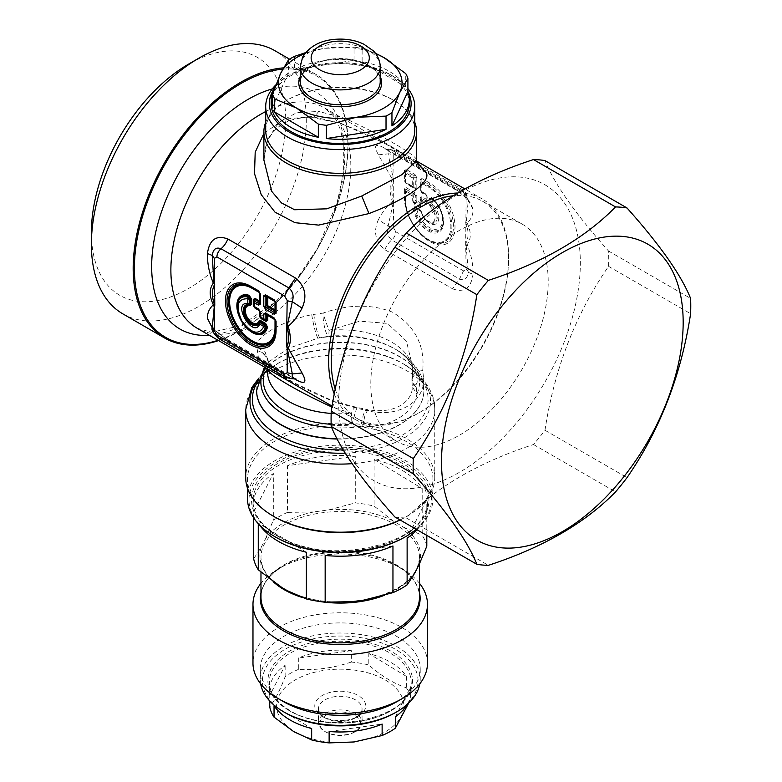 <?xml version="1.0" encoding="UTF-8"?>
<svg xmlns="http://www.w3.org/2000/svg" width="782" height="782" viewBox="0 0 782 782"><rect width="100%" height="100%" fill="white"/><g stroke="black" fill="none" stroke-linecap="round" stroke-linejoin="round"><path stroke-width="0.59" stroke-dasharray="3.91 2.93" d="M259.712 301.432L259.712 303.25M275.45 328.372L275.45 329.281M412.984 176.976L413.717 178.237A1.456 0.841 180 0 1 412.681 177.993A1.456 0.841 120 0 1 412.984 176.976L414.568 176.067L405.741 170.975L405.017 171.395L405.017 173.213L405.741 172.793L412.984 176.976M404.372 180.691L406.19 183.838L415.017 188.931A2.18 1.261 120 0 0 414.568 187.934L412.984 187.025A1.456 0.841 -60 0 1 412.681 186.36A1.456 0.841 180 0 0 413.717 186.605L412.984 187.025L405.741 182.841A1.456 0.841 -60 0 1 405.438 182.177L405.438 173.809A1.456 0.841 0 0 1 405.017 173.213L405.017 181.58L405.017 171.395L404.372 170.496L406.19 169.45A2.18 1.261 -60 0 1 405.741 170.975L405.741 172.793A1.456 0.841 120 0 0 405.438 173.809L412.681 177.993L412.681 186.36L405.438 182.177A1.456 0.841 180 0 1 405.017 181.58L405.741 182.841L405.017 181.58A2.18 1.261 0 0 0 404.372 180.691L404.372 170.496M425.369 193.682A1.456 0.841 -60 0 0 425.672 194.347A2.18 2.18 180 0 1 426.767 196.233L425.672 194.347L421.478 191.922L420.745 190.661L420.745 182.294L421.478 181.874L428.448 185.901A1.456 0.841 120 0 0 428.155 186.918A32.121 18.543 60 0 1 450.862 226.252A32.121 18.543 60 0 1 428.155 239.37A32.121 18.543 60 0 1 405.438 200.036L405.438 191.971L412.681 196.155A1.456 0.841 0 0 0 413.717 196.399L415.291 195.49L414.568 194.229L405.741 189.136L405.017 189.557L405.017 198.53C406.503 216.321 414.577 230.309 429.24 240.485A34.261 19.785 60 0 1 405.017 198.53L405.017 191.385L405.741 190.964L412.984 195.148L413.717 196.399L413.717 201.248L414.802 203.144A1.456 0.841 120 0 0 414.499 204.151L419.357 206.956L421.175 205.901L421.175 201.052L425.369 203.476L427.187 202.43L427.187 196.829L425.369 193.682L421.175 191.258L421.175 182.89L428.155 186.918M421.175 205.901A1.456 0.841 0 0 1 420.745 205.314L420.745 203.486A2.18 0.723 0 0 1 419.66 204.122L416.386 202.225L414.802 203.144L419.66 205.94L420.745 205.314L420.745 200.466L421.478 200.045L425.672 202.47L426.767 201.834L426.767 196.233A1.456 0.841 0 0 0 427.187 196.829M415.017 192.714L414.568 194.229L412.984 195.148A1.456 0.841 120 0 0 412.681 196.155L412.681 201.003A1.456 0.841 0 0 0 413.717 201.248L415.291 200.339A2.18 1.261 180 0 1 416.835 200.71A2.18 1.261 120 0 1 416.386 202.225A2.18 0.723 60 0 0 415.291 200.339L415.291 195.49A2.18 1.261 180 0 1 416.835 195.862L415.017 192.714L406.19 187.621L404.372 188.667L404.372 197.631A35.806 20.674 -120 0 0 429.689 241.491A35.806 20.674 -120 0 0 455.007 226.868A35.806 20.674 -120 0 0 429.689 183.017L421.928 178.531A2.18 1.261 -60 0 1 421.478 180.055L421.478 181.874A1.456 0.841 120 0 0 421.175 182.89A1.456 0.841 0 0 1 420.745 182.294L420.745 190.661L421.478 191.922L425.672 194.347A2.18 1.261 -60 0 1 426.122 195.344A2.18 1.261 0 0 1 426.767 196.233L426.767 201.834A1.456 0.841 0 0 0 427.187 202.43M421.928 178.531L420.11 179.586L420.11 189.772L421.928 192.919L426.122 195.344L426.122 199.127A2.18 1.261 0 0 1 426.767 200.016A2.18 0.723 0 0 1 425.672 200.642A2.18 1.261 120 0 0 426.122 199.127L421.928 196.702A2.18 1.261 -60 0 1 421.478 198.217L420.745 198.638L420.745 203.486A2.18 1.261 0 0 0 420.11 202.597L420.11 197.748L420.745 200.466A1.456 0.841 0 0 0 421.175 201.052A1.456 0.841 120 0 1 421.478 200.045L421.478 198.217L425.672 200.642L425.672 202.47A1.456 0.841 120 0 0 425.369 203.476M416.835 195.862L416.835 200.71L420.11 202.597A2.18 1.261 120 0 1 419.66 204.122L419.66 205.94A1.456 0.841 120 0 0 419.357 206.956M275.851 84.896A74.525 43.03 180 0 1 287.532 76.147A74.525 43.03 180 0 1 319.252 65.287A74.525 43.03 180 0 1 392.935 76.147A74.525 43.03 180 0 1 407.911 88.561M272.605 91.328A70.898 40.928 180 0 1 290.102 74.661A70.898 40.928 180 0 1 320.268 64.329A70.898 40.928 180 0 1 390.365 74.661A70.898 40.928 180 0 1 407.911 91.426M413.013 208.041A1.456 0.655 170.7 0 0 414.02 208.11L415.242 208.872A20.088 11.603 -120 0 0 430.794 229.976A20.088 11.603 -120 0 0 443.189 220.866A20.088 11.603 -120 0 0 432.573 198.863L431.205 199.293L430.139 198.52L431.449 198.042A20.84 12.033 60 0 1 443.189 221.482A20.84 12.033 60 0 1 429.963 230.768A20.84 12.033 60 0 1 414.02 208.11L415.095 207.21L420.266 210.192L421.283 211.59A11.652 6.725 -120 0 0 428.986 222.176A11.652 6.725 -120 0 0 437.089 219.058A11.652 6.725 -120 0 0 431.908 205.461L431.205 203.877A2.18 1.261 180 0 1 432.749 204.249L432.749 204.249A2.18 0.733 135.5 0 1 431.908 205.461L430.882 205.93L430.139 204.307L429.113 204.063L429.113 198.266L431.302 197.475A21.867 12.629 60 0 1 443.58 223.271A21.867 12.629 60 0 1 429.21 231.57A21.867 12.629 60 0 1 413.013 208.041L414.792 206.536L419.807 209.439A1.456 0.841 120 0 0 420.11 210.104L421.283 211.59A2.18 0.733 -15.5 0 0 421.273 211.502A2.18 0.733 -15.5 0 0 420.716 211.189L420.716 211.189A13.196 7.615 -120 0 0 436.033 223.828A13.196 7.615 -120 0 0 432.749 204.249L432.749 199.664A2.18 1.261 180 0 0 431.205 199.293L431.205 203.877L430.139 204.307L430.139 198.52L429.113 198.266M432.573 198.863A2.18 0.899 -48.7 0 1 432.642 198.911C439.269 205.207 442.778 212.528 443.189 220.866L443.189 221.482C442.68 212.499 438.751 204.669 431.41 198.012L432.514 198.804A2.18 2.18 0 0 1 432.642 198.911A2.18 0.899 -48.7 0 1 432.749 199.664A18.543 10.704 -120 0 1 442.504 221.228A18.543 10.704 -120 0 1 430.55 228.129A18.543 10.704 -120 0 1 416.747 208.902L420.716 211.189A2.18 1.261 -60 0 0 420.266 210.192L416.298 207.904A2.18 1.261 -60 0 1 416.747 208.902A2.18 0.899 168.7 0 0 415.242 208.872L416.298 207.904L420.266 210.192A2.18 2.18 0 0 1 421.273 211.502C422.847 216.37 425.418 219.928 428.986 222.176L428.448 221.863A10.899 6.295 60 0 1 421.146 211.56M431.449 198.042L431.302 197.475L431.449 198.042M416.298 207.904L414.792 206.536M400.101 519.981A92.706 53.528 0 0 0 405.79 516.961A92.706 53.528 0 0 0 429.191 494.185A92.706 53.528 0 0 0 432.935 479.112A92.706 53.528 0 0 0 407.354 442.192A92.706 53.528 0 0 0 318.382 427.099A92.706 53.528 0 0 0 251.276 464.049A92.706 53.528 0 0 0 247.523 479.112A92.706 53.528 0 0 0 273.113 516.032A92.706 53.528 0 0 0 274.678 516.961M399.993 519.913A94.524 54.574 0 0 0 407.07 516.218A94.524 54.574 0 0 0 430.931 492.992A94.524 54.574 180 0 0 434.753 477.626A94.524 54.574 180 0 0 313.621 425.261A94.524 54.574 180 0 0 249.526 462.27A94.524 54.574 0 0 0 245.704 477.626M419.807 209.439L421.527 211.863A9.873 5.699 60 0 0 433.081 221.687A9.873 5.699 60 0 0 430.354 206.771A1.456 0.528 -46.1 0 1 430.882 205.93A10.899 6.295 60 0 1 436.053 218.784A10.899 6.295 60 0 1 428.448 221.863C424.88 219.605 422.446 216.184 421.146 211.619L420.266 210.192M415.017 174.542L416.835 177.69L415.291 177.328L414.568 176.067L415.017 174.542L406.19 169.45M406.19 183.838L405.741 182.841L414.568 187.934L416.835 187.885L415.017 188.931M429.689 183.017A2.18 1.261 -60 0 1 429.24 184.542A34.261 19.785 60 0 1 453.472 226.497A34.261 19.785 60 0 1 429.24 240.485L428.448 240.035A33.147 19.139 60 0 1 405.017 199.439C406.376 216.692 414.186 230.221 428.448 240.035A33.147 19.139 60 0 0 451.888 226.497A33.147 19.139 60 0 0 428.448 185.901L429.24 184.542L420.11 179.586M406.19 187.621A2.18 1.261 -60 0 1 405.741 189.136L405.741 190.964A1.456 0.841 120 0 0 405.438 191.971A1.456 0.841 0 0 1 405.017 191.385L404.372 188.667M265.704 130.32A74.525 43.03 180 0 1 287.532 99.901A74.525 43.03 180 0 1 319.252 89.031A74.525 43.03 180 0 1 392.935 99.901A74.525 43.03 180 0 1 414.763 130.32M271.159 103.605A69.08 39.882 180 0 1 273.954 92.384A69.08 39.882 180 0 1 350.053 64.134A69.08 39.882 180 0 1 409.309 103.605M420.11 189.772A2.18 1.261 180 0 1 420.745 190.661A1.456 0.841 0 0 0 421.175 191.258A1.456 0.841 -60 0 0 421.478 191.922L421.928 192.919M265.704 122.246A76.343 44.075 180 0 1 286.241 100.643A76.343 44.075 180 0 1 318.733 89.51A76.343 44.075 180 0 1 394.216 100.643A76.343 44.075 180 0 1 414.763 122.246M91.386 232.44A137.427 79.344 120 0 0 235.147 247.904A137.427 79.344 120 0 0 282.713 94.211A137.427 79.344 120 0 0 188.56 64.134M264.746 367.247L268.382 362.125L288.558 348.264L317.815 338.235L328.352 336.27A14.545 1.828 -95.2 0 0 329.007 330.307A14.545 0.772 -109.3 0 1 323.034 313.103C348.332 304.237 371.45 303.905 392.398 312.126C414.968 325.879 425.066 345.38 422.71 370.648L423.57 377.745L412.28 386.767L416.884 393.991C414.343 413.131 389.446 428.155 362.643 426.454L352.105 424.088A14.545 1.828 84.8 0 1 351.45 413.258A14.545 4.262 99.6 0 1 356.133 407.217A14.545 4.262 99.6 0 1 357.423 408.341L335.771 402.319C298.812 387.696 263.084 367.071 258.412 357.648L256.897 347.198L265.225 352.252L268.167 361.079L265.792 367.853M256.897 347.198C254.942 336.719 282.038 320.894 311.715 314.716L323.034 313.103A14.545 3.118 -98.4 0 0 324.608 327.404A14.545 3.118 -98.4 0 0 328.352 336.27A76.968 44.437 180 0 1 394.656 348.762A76.968 44.437 180 0 1 416.278 387.041A14.545 11.73 15.1 0 1 412.075 378.263A14.545 8.67 10.6 0 1 412.143 376.895A14.545 8.67 10.6 0 1 422.71 370.648L422.71 370.648A14.545 9.452 -7 0 0 412.006 381.333L412.28 386.767C412.896 399.387 397.823 414.724 367.951 409.748L365.116 414.656L362.643 426.454M267.522 369.3A14.545 11.73 -164.9 0 0 268.06 367.804A14.545 11.73 -164.9 0 0 268.392 365.302A14.545 13.714 -153.8 0 0 257.757 350.795L257.757 350.795A14.545 13.49 165.6 0 1 268.109 360.404L267.718 362.956L268.382 362.125L264.404 367.051M416.855 162.695L384.744 143.477L340.708 123.194L311.48 116.508L313.602 117.886L318.733 111.445L296.808 112.647L278.842 122.451L267.659 139.44L263.886 159.987M212.225 327.766L212.225 327.707C213.163 331.988 216.086 335.605 220.993 338.547L218.354 338.381M286.202 377.559A7.273 4.193 120 0 0 288.714 377.638L291.989 378.771M122.862 313.875A151.962 87.74 120 0 0 250.357 261.423A151.962 87.74 120 0 0 274.824 50.664M335.263 389.299A125.423 72.413 120 0 0 357.208 418.536A125.423 72.413 120 0 0 419.924 412.319A125.423 72.413 120 0 0 462.445 375.233A125.423 72.413 120 0 0 508.613 258.705A125.423 72.413 120 0 0 482.641 201.287A125.423 72.413 120 0 0 453.286 195.764M416.992 267.444A125.423 72.413 120 0 0 396.797 441.39A125.423 72.413 120 0 0 502.034 398.097A125.423 72.413 120 0 0 522.229 224.151A125.423 72.413 120 0 0 416.992 267.444M416.708 162.079L416.581 160.681M416.444 159.684C415.809 154.865 381.264 134.924 344.774 118.307L318.733 111.445M267.385 368.772A14.545 13.49 165.6 0 0 268.109 360.404A14.545 14.545 0 0 1 268.06 367.804L267.522 371.782A72.706 41.984 180 0 1 268.392 365.302L267.522 368.85M329.007 330.307L359.808 321.187L387.403 323.386L406.425 341.157L412.945 368.136L412.075 378.263A72.706 41.984 180 0 0 412.945 371.782A72.706 41.984 180 0 0 329.007 330.307M416.278 387.041A14.545 9.452 -7 0 1 412.006 381.333A14.545 14.545 0 0 1 412.143 376.895L412.945 368.136L412.945 371.782L411.772 365.917C410.296 361.773 406.611 357.394 400.736 352.76L396.347 349.73A79.363 45.815 180 0 1 416.884 393.991L416.278 387.041M331.167 424.313A76.968 44.437 180 0 0 352.105 424.088A14.545 0.919 104.5 0 1 357.335 407.481A14.545 0.919 104.5 0 1 357.423 408.341L366.68 410.579L366.074 409.426L363.415 414.45L360.766 426.385A79.363 45.815 0 0 1 331.754 427.686M331.167 413.434A72.706 41.984 180 0 0 351.45 413.258L331.93 407.041M267.591 368.889L267.141 365.927L267.874 369.055M392.935 180.31L393.708 180.867L388.146 153.868A7.273 4.193 180 0 1 393.268 155.1L392.935 180.31L378.41 154.816C373.112 145.09 375.282 142.92 384.9 148.297L452.622 187.397C464.273 194.298 471.067 201.648 473.012 209.439C473.188 214.718 471.223 219.243 467.128 223.007L465.681 222.43C468.829 230.934 468.829 238.011 465.681 243.632L466.111 269.409A7.273 4.193 180 0 1 468.242 272.371L466.111 244.61L467.128 244.668L466.434 245.548M392.935 201.697L392.3 201.473C387.061 205.901 382.437 211.961 378.41 219.664L388.146 226.125L393.268 227.357L393.698 202.079L392.935 201.697L393.268 202.548L388.146 226.125C386.406 231.971 387.608 236.584 391.753 239.957L459.474 279.057L463.55 270.885L466.111 269.409M378.41 219.664C373.112 231.628 375.282 241.658 384.9 249.732L452.622 288.832L459.474 279.057C464.371 280.904 467.294 278.675 468.242 272.371L473.012 274.287C473.188 264.355 471.223 254.482 467.128 244.668C471.302 239.116 471.302 231.892 467.128 223.007L466.434 221.414L466.492 222.782M384.9 249.732A14.545 8.397 120 0 1 391.753 239.957A7.273 4.193 120 0 0 395.829 231.795L463.55 270.885M393.698 202.079C391.205 193.193 391.205 186.116 393.698 180.867L393.698 202.079M392.926 203.105L392.3 201.473C389.426 191.844 389.426 184.62 392.3 179.811L392.926 178.97M378.41 154.816L388.146 153.868L388.38 149.039L394.323 150.291L395.829 153.614L463.55 192.714A7.273 4.193 120 0 0 462.045 189.391A7.273 4.193 120 0 0 459.474 189.264C464.371 192.196 467.294 195.813 468.242 200.114L466.111 197.152L465.681 243.632L466.492 244.17M473.012 209.439L468.242 200.114L466.434 221.414M311.48 116.508L284.11 119.216L263.886 133.36M212.225 327.883L227.845 340.405L226.145 338.792L220.993 338.547L288.714 377.638A14.545 8.397 120 0 1 293.866 377.892L293.866 377.892A14.545 8.397 120 0 1 294.961 378.752M218.549 340.581A151.962 87.74 120 0 0 292.145 285.547A151.962 87.74 120 0 0 316.612 74.789A151.962 87.74 120 0 0 292.145 67.76A151.962 87.74 120 0 0 283.397 67.878M457.783 193.027A127.241 73.469 -60 0 1 461.771 193.086A127.241 73.469 -60 0 1 482.259 198.97A127.241 73.469 -60 0 1 508.613 257.219A127.241 73.469 -60 0 1 461.771 375.438A127.241 73.469 -60 0 1 418.644 413.062A127.241 73.469 -60 0 1 375.507 425.252A127.241 73.469 -60 0 1 355.018 419.367A127.241 73.469 -60 0 1 334.305 394.069M313.778 314.354C315.312 325.713 317.287 333.552 319.691 337.873A79.363 45.815 180 0 1 396.347 349.73C415.574 362.496 424.743 376.093 423.854 390.531A83.615 48.279 180 0 1 363.777 436.855A83.615 48.279 180 0 1 337.022 438.77M423.57 377.745C425.525 401.449 398.429 418.077 368.752 410.99L366.68 410.579M452.622 288.832C464.273 293.035 471.067 288.187 473.012 274.287M427.48 663.156A87.252 50.371 0 0 0 403.404 628.405A87.252 50.371 0 0 0 307.815 616.382A87.252 50.371 0 0 0 252.977 663.156M396.787 701.747A79.979 46.177 0 0 0 420.217 669.089A79.979 46.177 0 0 0 398.136 637.242A79.979 46.177 0 0 0 323.24 623.968A79.979 46.177 0 0 0 260.25 669.089A79.979 46.177 0 0 0 282.331 700.946A79.979 46.177 0 0 0 283.641 701.728M419.484 583.313A87.252 50.371 0 0 0 403.404 569.628A87.252 50.371 0 0 0 401.928 568.758A87.252 50.371 0 0 0 278.529 568.758A87.252 50.371 0 0 0 260.973 583.313M419.123 564.575A80.351 46.382 0 0 0 403.404 527.117L392.867 520.734L374.079 506.091A87.252 50.371 0 0 0 355.292 502.904L355.292 456.209A87.252 50.371 0 0 0 287.512 465.691L355.292 456.209M392.867 520.734A80.351 46.382 0 0 0 328.821 509.864L313.983 511.936L287.512 512.386L287.512 465.691M313.983 511.936A80.351 46.382 0 0 0 265.655 538.524L261.344 546.98L253.661 558.817M392.955 545.973L325.165 555.445M417.021 529.746A87.252 50.371 0 0 0 427.48 505.827A87.252 50.371 0 0 0 426.806 499.542L407.129 538.172M426.806 535.396L426.806 499.542M426.806 546.237A87.252 50.371 0 0 0 422.192 535.24L422.192 488.555A87.252 50.371 0 0 0 403.404 471.077A87.252 50.371 0 0 0 374.079 459.396L422.192 488.555M403.404 527.117L422.192 535.24M374.079 459.396L374.079 506.091M287.512 512.386A87.252 50.371 0 0 0 273.329 520.186L273.329 473.491A87.252 50.371 0 0 0 252.977 505.827A87.252 50.371 0 0 0 253.661 512.122L273.329 473.491M253.661 517.85L253.661 512.122M258.275 523.715L258.275 523.109A87.252 50.371 0 0 0 259.702 525.23M265.655 538.524L273.329 520.186M306.378 552.258L258.275 523.109M328.821 509.864L355.292 502.904M404.753 537.146A91.25 52.687 0 0 0 406.298 463.55A91.25 52.687 0 0 0 277.287 461.751A91.25 52.687 0 0 0 274.169 536.237A91.25 52.687 0 0 0 275.704 537.146M416.278 529.316A92.706 53.528 0 0 0 432.935 498.701A92.706 53.528 0 0 0 407.354 461.781A92.706 53.528 0 0 0 305.791 449.015A92.706 53.528 0 0 0 247.523 498.701M260.65 683.81A79.979 46.177 180 0 1 260.25 679.187A79.979 46.177 180 0 1 323.24 634.065A79.979 46.177 180 0 1 420.217 679.187A79.979 46.177 180 0 1 419.807 683.81M395.242 712.725A77.799 44.916 0 0 0 395.252 649.207A77.799 44.916 0 0 0 285.235 649.197A77.799 44.916 0 0 0 285.186 712.715M395.321 716.82L410.706 686.616A70.898 40.928 180 0 1 411.127 691.063A70.898 40.928 180 0 1 407.275 704.367M410.706 686.616L410.706 698.033A70.898 40.928 180 0 0 406.415 687.808C393.884 683.624 381.342 676.029 368.801 665.013L368.801 653.596A70.898 40.928 180 0 1 406.415 676.391L406.415 687.808M351.323 662.051C333.66 667.936 315.996 670.399 298.323 669.46L298.323 658.043A70.898 40.928 180 0 1 325.175 651.064A70.898 40.928 180 0 1 351.323 650.634L351.323 662.051A70.898 40.928 180 0 1 368.801 665.013M408.732 703.018L410.706 698.033M353.747 741.795A63.625 36.734 0 0 0 398.722 691.454A63.625 36.734 0 0 0 304.589 675.472A63.625 36.734 0 0 0 295.215 731.864A63.625 36.734 0 0 0 353.747 741.795M298.323 669.46A70.898 40.928 0 0 0 285.137 676.713C280.015 690.193 274.883 700.261 269.761 706.918M329.134 731.483L382.134 724.073M274.042 705.726L311.666 728.521M269.761 695.511A70.898 40.928 180 0 1 269.34 691.063A70.898 40.928 180 0 1 285.137 665.296L269.761 695.511L269.761 701.024M285.137 676.713L285.137 665.296M351.323 650.634L298.323 658.043M335.595 696.567A21.818 12.59 0 0 0 318.421 708.873A21.818 12.59 0 0 0 324.794 717.768A21.818 12.59 0 0 0 324.804 717.778A21.818 12.59 0 0 0 344.862 721.18A21.818 12.59 0 0 0 355.654 717.778A21.818 12.59 0 0 0 362.046 708.873A21.818 12.59 0 0 0 335.595 696.567M345.634 720.261A25.444 14.692 0 0 0 358.224 716.292A25.444 14.692 0 0 0 358.234 695.511A25.444 14.692 0 0 0 322.243 695.511A25.444 14.692 0 0 0 322.223 716.283A25.444 14.692 0 0 0 322.233 716.292A25.444 14.692 0 0 0 345.634 720.261M335.595 710.222A21.818 12.59 0 0 0 318.421 722.529A21.818 12.59 0 0 0 324.794 731.424A21.818 12.59 0 0 0 324.804 731.434A21.818 12.59 0 0 0 344.862 734.836A21.818 12.59 0 0 0 355.654 731.434A21.818 12.59 0 0 0 362.046 722.529A21.818 12.59 0 0 0 335.595 710.222M344.559 735.197A20.361 11.75 0 0 0 354.627 732.02A20.361 11.75 0 0 0 354.627 715.403A20.361 11.75 0 0 0 325.84 715.403A20.361 11.75 0 0 0 325.83 732.02A20.361 11.75 0 0 0 325.84 732.02A20.361 11.75 0 0 0 344.559 735.197M406.415 676.391L368.801 653.596M375.653 53.587A61.807 35.679 0 0 0 324.237 48.357A61.807 35.679 0 0 0 304.814 53.587M272.547 107.417L288.519 73.009L288.519 59.813M294.443 69.598L354.031 60.37A69.08 39.882 0 0 0 294.443 69.598L294.443 56.402M354.031 60.37L354.031 47.184A69.08 39.882 0 0 1 362.125 48.435L375.35 53.196M362.125 61.622L405.75 86.812A69.08 39.882 0 0 0 362.125 61.622L362.125 48.435M405.75 86.812L405.75 73.616M288.519 73.009A69.08 39.882 0 0 0 275.772 85.121M305.557 52.648L324.237 48.357L354.031 47.184M394.851 516.951A196.321 113.341 120 0 0 397.686 517.361A196.321 113.341 120 0 0 406.317 517.967C436.923 486.678 479.317 462.191 533.51 444.518A196.321 113.341 120 0 0 544.976 430.256C554.379 368.811 575.572 314.168 608.562 266.339A196.321 113.341 120 0 0 608.562 251.051C575.572 214.092 554.37 183.936 544.956 160.584M522.366 177.328A170.867 98.649 120 0 0 356.328 319.77A170.867 98.649 120 0 0 396.66 488.212A170.867 98.649 120 0 0 562.698 345.771A170.867 98.649 120 0 0 522.366 177.328M406.317 517.967L488.369 565.337M533.51 444.518L615.561 491.888M608.562 251.051L690.614 298.421M608.562 266.339L690.614 313.709M544.976 430.256L627.027 477.626M237.278 306.612A20.84 12.033 -120 0 0 251.765 331.715M257.61 381.89A87.877 50.732 180 0 1 278.089 363.307A87.877 50.732 180 0 1 315.488 350.492A87.877 50.732 180 0 1 402.368 363.307L404.059 364.275A90.262 52.111 180 0 0 314.814 351.118A90.262 52.111 0 0 0 276.408 364.275A90.262 52.111 0 0 0 258.343 379.202M345.243 453.159A90.262 52.111 0 0 0 365.644 451.136A90.262 52.111 180 0 0 404.059 364.275C426.669 377.579 435.349 395.692 434.753 409.524A94.524 54.574 180 0 1 366.846 461.888A94.524 54.574 0 0 1 352.115 463.667M434.753 477.626L434.753 409.524A94.524 54.574 180 0 0 313.621 357.159A94.524 54.574 0 0 0 245.704 409.524M413.717 186.605L413.717 178.237L415.291 177.328L415.291 187.514L413.717 186.605M405.017 199.439A1.456 0.841 0 0 0 405.438 200.036M430.354 206.771L429.113 204.063M256.613 390.658A83.615 48.279 180 0 1 316.69 344.461A83.615 48.279 180 0 1 423.854 390.785L422.309 383.268C419.807 376.553 413.16 369.896 402.368 363.307A87.877 50.732 180 0 1 364.969 447.861A87.877 50.732 180 0 1 343.239 449.885M412.984 187.025L405.741 182.841M425.672 194.347L421.478 191.922M412.681 201.003L414.499 204.151M256.613 390.531A83.615 48.279 180 0 1 316.69 344.207A83.615 48.279 180 0 1 423.854 390.531L423.854 390.785A83.615 48.279 180 0 1 363.777 437.109A83.615 48.279 180 0 1 337.15 439.025M416.835 177.69L416.835 187.885M421.928 196.702L420.11 197.748M404.372 197.631A2.18 1.261 180 0 1 405.017 198.53M393.268 155.1L395.829 153.614M463.55 192.714L466.111 197.152M395.829 231.795L393.268 227.357M384.9 148.297L386.601 149.919L391.753 150.164L459.474 189.264A14.545 8.397 120 0 1 454.322 189.009L454.322 189.009A14.545 8.397 120 0 1 452.622 187.397M332.409 407.236C334.422 402.632 335.546 400.99 335.771 402.319L294.12 382.848L272.683 370.042L267.141 365.927L258.412 357.648M344.774 118.307C342.594 122.999 341.245 124.631 340.708 123.194L313.602 117.886C279.917 115.179 263.485 136.596 263.886 160.721M227.845 340.405L294.12 378.674M282.713 69.168A150.926 87.134 -60 0 1 292.263 68.992A150.926 87.134 -60 0 1 341.03 192.255A150.926 87.134 -60 0 1 218.061 340.297M311.715 314.716C313.631 325.85 315.664 333.699 317.815 338.235M368.752 410.99L367.951 409.748L357.335 407.481A14.545 14.545 0 0 0 356.133 407.217L335.576 401.831M217.719 334.158A127.241 73.469 -60 0 1 197.23 328.274L211.492 332.272L240.67 325.683L275.44 301.969L295.41 280.787L317.111 249.126L337.032 203.183L343.552 172.372L343.797 145.286L340.581 130.007L336.7 120.956L333.21 115.619L324.481 107.877A127.241 73.469 -60 0 1 332.878 238.764A127.241 73.469 -60 0 1 217.719 334.158M265.704 111.533A127.241 73.469 -60 0 1 303.993 101.992A127.241 73.469 -60 0 1 324.481 107.877L416.591 161.053M272.263 88.923A136.547 78.835 -60 0 1 294.511 86.216A136.547 78.835 -60 0 1 334.862 209.967A136.547 78.835 -60 0 1 209.371 335.273M260.973 592.551A79.891 46.128 180 0 1 283.739 565.757A79.891 46.128 180 0 1 396.728 565.757A79.891 46.128 180 0 1 398.077 566.549A79.891 46.128 180 0 1 419.484 592.551M401.928 568.758L398.058 566.549C412.222 575.474 419.357 585.669 419.484 597.116A79.256 45.757 0 0 0 397.608 565.552A79.256 45.757 0 0 0 310.786 554.634A79.256 45.757 0 0 0 260.973 597.116C261.129 585.268 268.715 574.819 283.739 565.757L278.529 568.758M302.067 597.428A79.256 45.757 0 0 0 317.609 601.172M384.206 595.395A79.256 45.757 0 0 0 419.484 557.322A79.256 45.757 0 0 0 397.608 525.758A79.256 45.757 0 0 0 310.786 514.839A79.256 45.757 0 0 0 260.973 557.322A79.256 45.757 0 0 0 273.338 581.857M261.344 546.98A80.351 46.382 0 0 0 277.063 584.437M287.59 590.821A80.351 46.382 0 0 0 351.646 601.7M366.484 599.618A80.351 46.382 0 0 0 414.812 573.03M277.063 535.826A87.252 50.371 0 0 0 372.643 547.85A87.252 50.371 0 0 0 427.48 501.076A87.252 50.371 0 0 0 403.404 466.326A87.252 50.371 0 0 0 307.815 454.313A87.252 50.371 0 0 0 252.977 501.076A87.252 50.371 0 0 0 277.063 535.826M276.007 535.22A88.708 51.211 0 0 0 401.42 536.97A88.708 51.211 0 0 0 404.45 464.567A88.708 51.211 0 0 0 279.037 462.817A88.708 51.211 0 0 0 276.007 535.22M289.047 710.486A72.345 41.769 180 0 1 270.826 669.187A72.345 41.769 180 0 1 324.862 640.155A72.345 41.769 180 0 1 409.641 692.744A72.345 41.769 180 0 1 289.047 710.486M325.175 642.159A70.898 40.928 180 0 1 411.127 682.158A70.898 40.928 180 0 1 367.345 719.978A70.898 40.928 180 0 1 290.073 711.082A70.898 40.928 180 0 1 269.34 682.158A70.898 40.928 180 0 1 325.175 642.159M380.218 66.802A39.99 23.089 0 0 0 345.918 43.948A39.99 23.089 0 0 0 301.862 60.302A39.99 23.089 0 0 0 300.239 66.802M380.218 81.641A39.99 23.089 0 0 0 345.918 58.787A39.99 23.089 0 0 0 301.862 75.14A39.99 23.089 0 0 0 300.239 81.641L301.754 75.561C319.467 46.803 382.857 60.537 380.218 81.641M380.218 76.548A41.446 23.929 0 0 0 340.639 58.904A41.446 23.929 0 0 0 300.464 76.089A41.446 23.929 0 0 0 300.239 76.548M237.278 306.329C238.187 317.15 243.094 325.654 252.009 331.851M256.613 390.785L258.158 383.268C260.66 376.553 267.297 369.896 278.089 363.307L258.637 378.302M290.102 74.661L287.532 76.147M405.79 516.961L407.07 516.218M390.365 74.661L392.935 76.147M431.224 197.866L432.514 198.804M405.017 181.58L405.154 182.206M420.745 190.661L420.892 191.287M287.532 99.901L286.241 100.643M392.935 99.901L394.216 100.643M357.208 418.536L396.797 441.39M482.641 201.287L522.229 224.151M394.323 150.291L384.461 148.834L454.322 189.009C464.42 195.539 465.632 197.826 468.486 201.864L468.242 200.094C466.228 192.929 464.166 189.361 462.045 189.391L394.323 150.291M211.981 325.938C214.835 329.975 216.047 332.262 226.145 338.792L295.997 378.977M289.545 59.158L316.612 74.789M419.924 412.319L418.644 413.062M508.613 258.705L508.613 257.219M417.441 164.025C417.295 163.203 412.7 159.978 403.668 154.328C391.225 146.645 376.113 138.678 358.332 130.428L341.069 123.732M355.018 419.367L332.086 406.132M482.259 198.97L464.879 188.941M419.484 563.793L419.484 557.322C417.793 577.966 399.27 592.228 363.933 600.087M260.973 572.141L260.973 557.322C261.1 568.768 268.246 578.954 282.4 587.888C302.165 599.237 325.967 603.772 353.796 601.485M427.48 505.827L427.48 501.076C432.29 543.5 326.123 568.797 276.76 535.162C261.11 525.338 253.182 513.969 252.977 501.076L252.977 505.827M432.935 498.701L432.935 479.112M247.523 488.281L247.523 479.112M420.217 669.089L420.217 679.187M260.25 669.089L260.25 679.187M411.127 691.063L411.127 682.158C415.115 715.882 330.551 736.927 289.77 710.418C276.31 702.304 269.497 692.881 269.34 682.158L269.34 691.063M355.654 717.778L358.224 716.292M354.627 732.02L355.654 731.434M324.804 717.778L322.233 716.292M325.84 732.02L324.804 731.434M318.421 708.873L318.421 722.529M362.046 708.873L362.046 722.529"/><path stroke-width="1.17" d="M251.765 331.715A20.84 12.033 -120 0 0 252.009 331.851A20.84 12.033 -120 0 0 266.437 326.632L265.372 324.501L260.357 321.607L260.211 322.634L259.194 322.858A2.18 1.623 21.8 0 0 259.761 324.159L263.837 326.505A2.18 1.535 14.2 0 0 265.342 327.169L264.287 324.98A2.18 1.261 120 0 0 263.837 326.505L263.837 326.505C258.793 335.654 251.433 333.738 241.765 320.747C235.353 305.879 237.366 298.558 247.816 298.763L247.816 303.465A2.18 1.623 -81.8 0 0 248.656 304.599L249.36 303.836A2.18 1.261 180 0 1 247.816 303.465C231.296 301.803 252.938 339.29 259.761 324.159A2.18 1.261 120 0 1 260.211 322.634L264.287 324.98L265.675 323.484L260.66 320.591A1.456 0.841 -60 0 1 260.357 321.607L259.321 321.871L259.194 322.858A11.574 6.686 60 0 1 245.744 318.46A11.574 6.686 60 0 1 248.656 304.599L251.354 304.472L251.354 298.675A1.456 0.841 0 0 0 250.318 298.431L249.008 296.446A1.456 0.997 108.6 0 0 249.165 295.361A21.867 12.629 -120 0 0 236.887 306.974A21.867 12.629 -120 0 0 251.257 331.871A21.867 12.629 -120 0 0 267.454 327.042L265.675 323.484M267.454 327.042A1.456 0.997 -168.6 0 0 266.437 326.632L265.342 327.169A20.166 11.642 60 0 1 251.53 331.578A20.166 11.642 60 0 1 237.278 306.886A20.166 11.642 60 0 1 248.002 297.121L249.36 299.135A2.18 1.261 180 0 1 247.816 298.763A2.18 1.535 105.8 0 1 248.002 297.121L249.008 296.446A20.84 12.033 -120 0 0 237.278 306.329A20.84 12.033 -120 0 0 237.278 306.612M258.93 321.031A9.873 5.699 -120 0 1 247.376 317.512A9.873 5.699 -120 0 1 250.103 305.742A1.456 1.065 100.9 0 0 249.575 304.99A10.899 6.295 -120 0 0 246.565 317.981A10.899 6.295 -120 0 0 259.321 321.871L258.93 321.031L260.66 320.591M255.088 298.411L253.7 300.053L253.7 305.654A2.18 2.18 0 0 0 254.795 307.541A2.18 1.261 -60 0 1 254.336 306.544L258.539 308.968L259.712 311.226L259.712 316.075A2.18 2.18 0 0 0 260.807 317.961L265.655 320.767L260.807 317.961L259.712 316.075L259.712 311.226L258.989 309.965L254.795 307.541L253.7 305.654L253.27 299.457L255.088 298.411L259.292 300.835L259.292 292.468L252.312 288.441A32.121 18.543 -120 0 0 229.605 301.549A32.121 18.543 -120 0 0 252.312 340.884A32.121 18.543 -120 0 0 275.02 327.775L275.02 319.721L267.776 315.537L267.776 320.376A1.456 0.841 0 0 0 266.75 320.131L265.655 320.767L265.958 321.431L261.11 318.626L259.292 315.478L259.292 310.63L255.088 308.206L253.27 305.058L253.27 299.457M259.712 301.432A1.456 0.841 -0 0 0 259.292 300.835A1.456 0.841 120 0 1 258.989 301.842L258.989 303.67L254.795 301.246A2.18 1.261 120 0 0 254.336 302.771A2.18 1.261 180 0 1 253.7 301.872A2.18 0.723 180 0 1 254.795 301.246L254.795 299.428L258.989 301.842L259.712 301.432L259.712 293.055L258.989 291.803L251.218 287.317L258.989 291.803L259.712 293.064L259.712 303.25L258.989 303.67A2.18 1.261 120 0 0 258.539 305.195L254.336 302.771L254.336 306.544A2.18 1.261 0 0 1 253.7 305.654L253.27 305.058M275.02 327.775A1.456 0.841 180 0 1 275.45 328.372L275.45 320.307L274.726 319.046L267.473 314.863L266.75 315.283A1.456 0.841 180 0 1 267.776 315.537A1.456 0.841 -60 0 0 267.473 314.863L274.726 319.046L275.45 320.307L275.45 329.281A2.18 1.261 -0 0 0 276.085 330.17A35.806 20.674 60 0 1 250.768 344.784A35.806 20.674 60 0 1 225.451 300.933A35.806 20.674 60 0 1 250.768 286.32L258.539 290.806L258.989 291.803A1.456 0.841 -60 0 1 259.292 292.468A1.456 0.841 0 0 1 259.712 293.064L259.712 293.064A2.18 1.261 180 0 0 260.357 293.954L260.357 304.139L259.712 303.25M259.292 315.478L259.712 316.075A2.18 1.261 -0 0 0 260.357 316.964A2.18 1.261 120 0 0 260.807 317.961A1.456 0.841 -60 0 1 261.11 318.626M254.795 307.541L258.989 309.965L254.795 307.541A1.456 0.841 -60 0 1 255.088 308.206M275.44 320.141L275.45 320.307A1.456 0.841 0 0 0 275.02 319.721A1.456 0.841 -60 0 0 274.726 319.046L276.085 321.197A2.18 1.261 180 0 1 275.45 320.307L275.44 320.141M267.473 314.863L265.9 313.953A2.18 1.261 120 0 1 265.45 312.956L263.632 314.002L265.9 313.953L274.726 319.046M260.807 317.961L264.081 319.848A2.18 0.723 -60 0 0 265.166 319.222A2.18 1.261 180 0 1 263.632 318.851L263.632 314.002M258.989 309.965A1.456 0.841 -60 0 1 259.292 310.63A1.456 0.841 0 0 1 259.712 311.226L259.712 311.226A2.18 1.261 0 0 0 260.357 312.116L260.357 316.964L263.632 318.851A2.18 1.261 -60 0 0 264.081 319.848M267.473 296.701A1.456 0.841 -60 0 1 267.776 297.365L275.02 301.549A1.456 0.841 180 0 1 275.45 302.145L275.45 312.331L276.085 313.22L274.267 314.276A2.18 1.261 -60 0 1 274.726 312.751L274.726 310.933A1.456 0.841 120 0 0 275.02 309.916A1.456 0.841 0 0 1 275.45 310.513L275.45 312.331L274.726 312.751L263.632 306.026L265.45 309.183L265.9 307.658L267.473 306.749A1.456 0.841 120 0 0 267.776 305.733L267.776 297.365A1.456 0.841 0 0 0 266.75 297.121L266.75 305.488L267.473 306.749L274.726 310.933L275.45 310.513L275.45 302.145A1.456 1.456 0 0 0 274.726 300.884L275.45 302.145A2.18 1.261 0 0 0 276.085 303.035L274.726 300.884A1.456 0.841 -60 0 1 275.02 301.549L275.02 309.916L267.776 305.733A1.456 0.841 0 0 0 266.75 305.488L265.166 306.397L265.166 296.212L265.9 295.792L274.726 300.884L265.9 295.792L274.726 300.884L267.473 296.701L266.75 297.121L263.632 295.84L263.632 306.026M263.632 295.84L265.45 294.794A2.18 1.261 120 0 0 265.9 295.792M407.911 88.561A74.525 43.03 180 0 1 414.763 106.577A74.525 43.03 180 0 1 361.216 147.866A74.525 43.03 180 0 1 265.704 106.577A74.525 43.03 180 0 1 275.851 84.896M407.911 91.426A70.898 40.928 180 0 1 360.189 142.881A70.898 40.928 180 0 1 289.623 132.266A70.898 40.928 180 0 1 272.605 91.328M258.637 378.302L251.843 387.51L245.704 409.524L245.704 477.626A94.524 54.574 0 0 0 273.387 516.218L274.678 516.961A92.706 53.528 0 0 0 400.101 519.981M273.387 516.218A94.524 54.574 0 0 0 366.846 529.991A94.524 54.574 0 0 0 399.993 519.913M414.763 106.577L414.763 130.32A74.525 43.03 180 0 1 361.216 171.61A74.525 43.03 180 0 1 265.704 130.32L265.704 106.577M409.309 99.451A69.08 39.882 0 0 0 407.911 91.484L391.948 125.892A69.08 39.882 0 0 0 406.513 110.682A69.08 39.882 0 0 0 409.309 99.451L409.309 103.605A69.08 39.882 180 0 1 406.513 114.837A69.08 39.882 180 0 1 330.405 143.086A69.08 39.882 180 0 1 271.159 103.605L271.159 99.451A69.08 39.882 0 0 0 272.547 107.417L272.547 94.221L280.533 73.596A61.807 35.679 0 0 0 296.525 108.063A61.807 35.679 0 0 0 356.23 117.29A61.807 35.679 0 0 0 399.534 92.872A61.807 35.679 0 0 0 399.934 92.061A61.807 35.679 0 0 0 383.933 57.594A61.807 35.679 0 0 0 375.653 53.587M414.763 122.246A76.343 44.075 180 0 1 416.581 131.806A76.343 44.075 180 0 1 361.724 174.103A76.343 44.075 180 0 1 263.886 131.806A76.343 44.075 180 0 1 265.704 122.246M289.545 59.158L274.824 50.664A151.962 87.74 120 0 0 198.843 58.191L188.56 64.134A137.427 79.344 120 0 0 141.972 104.759A137.427 79.344 120 0 0 91.386 232.44L91.386 244.307A151.962 87.74 120 0 0 122.862 313.875L164.65 338.01A151.962 87.74 120 0 0 189.117 345.038A151.962 87.74 120 0 0 218.549 340.581M331.167 424.313A76.968 44.437 180 0 1 264.179 373.327A14.545 11.73 -164.9 0 0 267.522 369.3M263.886 159.987L271.745 191.385L281.5 202.949L294.638 209.752L326.768 208.833L361.724 196.028L401.87 174.699L416.581 160.711L416.581 131.806M213.975 283.631L213.33 283.133C209.234 273.319 207.279 263.446 207.445 253.524L212.225 255.44C213.163 249.126 216.086 246.897 220.993 248.754A7.273 4.193 120 0 0 216.907 256.916L214.346 258.392L212.225 255.44L213.975 283.631L214.776 284.169C211.629 289.799 211.629 296.867 214.776 305.381L214.346 305.85L213.33 304.794C209.234 308.567 207.279 313.093 207.445 318.372L212.225 327.697A7.273 4.193 0 0 0 214.346 330.659L214.346 305.85L212.225 327.824M212.118 326.231L212.225 327.707C211.13 329.476 213.193 333.044 218.422 338.42L216.907 335.087L284.628 374.187A7.273 4.193 120 0 0 286.134 377.52A7.273 4.193 120 0 0 286.202 377.559M294.12 378.674L295.567 379.505C305.185 384.881 307.346 382.711 302.048 372.985L292.312 373.943L287.19 372.711L287.19 347.902L292.312 373.943L292.087 378.762L295.997 378.977M291.989 378.771L286.134 377.51L218.413 338.42M287.532 324.696L287.532 326.104L286.759 325.732L286.759 346.934C289.252 341.685 289.252 334.608 286.759 325.732L287.19 300.454A7.273 4.193 0 0 0 292.312 301.676L287.532 324.696L288.157 326.338L287.532 326.104M287.532 347.491L287.19 347.902L286.759 346.934L288.157 348L287.532 348.831M207.445 253.524C209.39 239.615 216.194 234.766 227.845 238.969A14.545 8.397 120 0 1 220.993 248.754L288.714 287.844L284.628 296.016L287.19 300.454M227.845 238.969L295.567 278.069L288.714 287.844C292.859 291.217 294.061 295.831 292.312 301.676L302.048 308.137C298.03 315.84 293.397 321.91 288.157 326.338C291.041 335.967 291.041 343.181 288.157 348L302.048 372.985M214.033 282.263L213.33 283.133C209.165 288.695 209.165 295.909 213.33 304.794L214.033 306.397M213.975 305.029L214.776 305.381L214.346 258.392M198.843 58.191A151.962 87.74 120 0 0 147.329 103.126A151.962 87.74 120 0 0 91.386 244.307M453.286 195.764A125.423 72.413 120 0 0 377.403 244.59A125.423 72.413 120 0 0 335.263 389.299M265.792 367.853L263.573 370.277L264.179 373.327A14.545 13.49 165.6 0 0 267.385 368.772M331.754 427.686A79.363 45.815 0 0 1 263.573 370.277L264.746 367.247M332.409 407.236C300.073 392.584 270.298 375.399 267.943 370.013L267.591 368.889M263.886 133.36L255.196 152.236L254.521 173.653L261.217 194.659L275.029 212.176L295.039 222.694L318.645 225.108L368.977 213.564L361.724 196.028M416.855 162.695L426.034 172.451C431.987 181.932 406.532 199.234 368.977 213.564M207.445 318.372L212.225 327.883M295.567 278.069C305.185 286.153 307.346 296.173 302.048 308.137M283.397 67.878A151.962 87.74 120 0 0 189.117 127.251A151.962 87.74 120 0 0 164.65 338.01M334.305 394.069A127.241 73.469 -60 0 1 375.507 242.899A127.241 73.469 -60 0 1 457.783 193.027M260.973 583.313A87.252 50.371 0 0 0 252.977 604.378L252.977 663.156A87.252 50.371 0 0 0 277.063 697.906A87.252 50.371 0 0 0 278.529 698.776A87.252 50.371 0 0 0 401.928 698.776A87.252 50.371 0 0 0 427.48 663.156L427.48 604.378A87.252 50.371 0 0 0 419.484 583.313M283.641 701.728A79.979 46.177 0 0 0 283.671 701.747A79.979 46.177 0 0 0 396.787 701.747L401.928 698.776M252.977 604.378A87.252 50.371 0 0 0 277.063 639.129A87.252 50.371 0 0 0 372.643 651.152A87.252 50.371 0 0 0 427.48 604.378M325.165 602.14L325.165 555.445A87.252 50.371 0 0 0 392.955 545.973L392.955 592.658L363.933 600.087L351.646 601.7L325.165 602.14A87.252 50.371 0 0 1 306.378 598.953L287.59 590.821L282.331 587.849L258.275 569.804L258.275 523.715M392.955 592.658A87.252 50.371 0 0 0 407.129 584.868L414.812 573.03L419.123 564.575L426.806 546.237L426.806 535.396M407.129 584.868L407.129 538.172A87.252 50.371 0 0 0 417.021 529.746M259.702 525.23A87.252 50.371 0 0 0 277.063 540.577A87.252 50.371 0 0 0 306.378 552.258L306.378 598.953M258.275 569.804A87.252 50.371 0 0 1 253.661 558.817L253.661 517.85M247.523 488.281L247.523 498.701A92.706 53.528 0 0 0 273.113 535.631A92.706 53.528 0 0 0 274.678 536.55L275.704 537.146A91.25 52.687 0 0 0 404.753 537.146L405.79 536.55A92.706 53.528 0 0 0 416.278 529.316M274.678 536.55A92.706 53.528 0 0 0 405.79 536.55M419.807 683.81A79.979 46.177 180 0 1 396.787 711.835A79.979 46.177 180 0 1 357.218 724.308A79.979 46.177 180 0 1 283.671 711.835A79.979 46.177 180 0 1 283.641 711.825A79.979 46.177 180 0 1 260.65 683.81M285.186 712.715A77.799 44.916 180 0 0 285.215 712.725A77.799 44.916 180 0 0 356.758 724.855A77.799 44.916 0 0 0 395.242 712.725L396.787 711.835M311.666 728.521A70.898 40.928 180 0 1 290.073 719.987A70.898 40.928 180 0 1 274.042 705.726L274.042 717.143L293.924 731.747L311.666 739.938L311.666 728.521M407.275 704.367A70.898 40.928 180 0 1 395.321 716.82L395.321 728.238A70.898 40.928 180 0 1 382.134 735.491L382.134 724.073A70.898 40.928 180 0 1 329.134 731.483L329.134 742.9A70.898 40.928 180 0 1 311.666 739.938M395.321 728.238L408.732 703.018M329.134 742.9L354.138 741.962L382.134 735.491M269.761 701.024L269.761 706.918A70.898 40.928 0 0 0 274.042 717.143M304.814 53.587A61.807 35.679 0 0 0 280.924 72.785A61.807 35.679 0 0 0 280.533 73.596L288.519 59.813A69.08 39.882 0 0 1 294.443 56.402L305.557 52.648M318.342 137.28L274.717 112.09A69.08 39.882 0 0 0 318.342 137.28L318.342 124.084L296.525 108.063L274.717 98.894A69.08 39.882 180 0 1 272.547 94.221M274.717 112.09L274.717 98.894M386.025 129.304L326.426 138.531A69.08 39.882 0 0 0 386.025 129.304L386.025 116.117A69.08 39.882 0 0 0 391.948 112.696L391.948 125.892M326.426 138.531L326.426 125.335A69.08 39.882 0 0 1 318.342 124.084M275.772 85.121A69.08 39.882 0 0 0 273.954 88.219A69.08 39.882 0 0 0 271.159 99.451M386.025 116.117L356.23 117.29L326.426 125.335M407.911 91.484L407.911 78.288L399.553 92.882L391.948 112.696M407.911 78.288A69.08 39.882 0 0 0 405.75 73.616L383.933 57.594L375.35 53.196M394.851 516.951L476.903 564.321C467.489 540.968 446.287 510.822 413.297 473.853L331.245 426.483C340.649 449.826 361.851 479.982 394.851 516.951M406.298 233.016L488.339 280.386C542.532 262.713 584.936 238.227 615.532 206.937A196.321 113.341 120 0 1 624.163 207.543A196.321 113.341 -60 0 1 627.008 207.963L544.956 160.584A196.321 113.341 120 0 0 542.122 160.173A196.321 113.341 120 0 0 533.49 159.567C479.298 177.24 436.894 201.727 406.298 233.016A196.321 113.341 120 0 0 394.822 247.278C361.841 295.107 340.639 349.75 331.245 411.195L413.287 458.565A196.321 113.341 120 0 0 413.297 473.853M331.245 411.195A196.321 113.341 120 0 0 331.245 426.483M413.287 458.565C446.278 410.736 467.47 356.103 476.873 294.658L394.822 247.278M488.339 280.386A196.321 113.341 120 0 0 476.873 294.658M533.49 159.567L615.532 206.937M627.008 207.963C659.998 244.922 681.2 275.078 690.614 298.421A196.321 113.341 -60 0 1 690.614 313.709C681.21 375.155 660.018 429.797 627.027 477.626A196.321 113.341 -60 0 1 615.561 491.888C584.956 523.187 542.561 547.664 488.369 565.337A196.321 113.341 120 0 1 479.737 564.731A196.321 113.341 -60 0 1 476.903 564.321M499.493 547.576A170.867 98.649 -60 0 1 459.151 379.133A170.867 98.649 -60 0 1 625.199 236.692A170.867 98.649 -60 0 1 665.531 405.135A170.867 98.649 -60 0 1 499.493 547.576M249.36 299.135L249.36 303.836L250.318 304.227L250.318 298.431L249.36 299.135M250.103 305.742L251.354 304.472M251.354 298.675L249.165 295.361M267.776 320.376L265.958 321.431M275.45 328.372A33.147 19.139 -120 0 1 252.009 341.9A33.147 19.139 -120 0 1 228.579 301.305A33.147 19.139 -120 0 1 252.009 287.776A1.456 0.841 -60 0 1 252.312 288.441M266.75 320.131L266.75 315.283L265.166 314.374L265.166 319.222L266.75 320.131M252.009 287.776L258.989 291.803M250.768 286.32A2.18 1.261 120 0 0 251.218 287.317A34.261 19.785 -120 0 0 226.995 301.305A34.261 19.785 -120 0 0 251.218 343.269A34.261 19.785 -120 0 0 275.45 329.281M260.357 304.139L258.539 305.195M258.539 290.806L260.357 293.954M276.085 321.197L276.085 330.17M265.45 312.956L274.267 318.049M258.539 308.968L260.357 312.116M216.907 256.916L284.628 296.016M214.346 330.659L216.907 335.087M284.628 374.187L287.19 372.711M265.45 294.794L274.267 299.887M276.085 313.22L276.085 303.035M274.267 314.276L265.45 309.183M258.343 379.202A90.262 52.111 0 0 0 345.243 453.159M245.704 409.524A94.524 54.574 0 0 0 352.115 463.667M343.239 449.885A87.877 50.732 180 0 1 257.61 381.89M337.15 439.025A83.615 48.279 180 0 1 256.613 390.785A83.615 48.279 180 0 1 256.613 390.658M337.022 438.77A83.615 48.279 180 0 1 256.613 390.531L256.613 390.785M331.167 413.434A72.706 41.984 180 0 1 267.522 371.782L267.522 368.85M267.874 369.055L267.943 370.013M426.034 172.451L416.708 162.079M295.567 379.505A14.545 8.397 120 0 0 294.961 378.752M218.061 340.297A150.926 87.134 -60 0 1 189.938 344.354A150.926 87.134 -60 0 1 145.022 208.52A150.926 87.134 -60 0 1 282.713 69.168M332.086 406.132L197.23 328.274A127.241 73.469 -60 0 1 178.687 223.183A127.241 73.469 -60 0 1 265.704 111.533M209.371 335.273A136.547 78.835 -60 0 1 201.932 335.351A136.547 78.835 -60 0 1 158.404 221.717A136.547 78.835 -60 0 1 272.263 88.923M419.484 592.551A79.891 46.128 180 0 1 374.539 640.028A79.891 46.128 180 0 1 282.39 630.194A79.891 46.128 180 0 1 260.973 592.551M260.973 572.141L260.973 597.116A79.256 45.757 0 0 0 282.849 628.679A79.256 45.757 0 0 0 369.671 639.598A79.256 45.757 0 0 0 419.484 597.116L419.484 563.793M273.338 581.857A79.256 45.757 0 0 0 282.849 588.885A79.256 45.757 0 0 0 302.067 597.428M317.609 601.172A79.256 45.757 0 0 0 384.206 595.395M312.321 53.166A29.081 16.793 0 0 0 332.047 74.007A29.081 16.793 0 0 0 368.136 62.619A29.081 16.793 0 0 0 348.42 41.778A29.081 16.793 0 0 0 312.321 53.166M300.239 66.802A39.99 23.089 0 0 0 334.54 89.656A39.99 23.089 0 0 0 378.605 73.303A39.99 23.089 0 0 0 380.218 66.802C380.199 58.347 374.578 51.788 373.18 50.732L363.796 44.173C356.729 40.811 348.88 39.12 340.248 39.1C322.683 39.227 310.131 45.239 302.605 57.125L300.239 66.802L300.239 81.641A39.99 23.089 0 0 0 334.54 104.495A39.99 23.089 0 0 0 378.605 88.141A39.99 23.089 0 0 0 380.218 81.641L380.218 66.802M300.239 76.548A41.446 23.929 0 0 0 328.958 105.853A41.446 23.929 0 0 0 380.003 89.568A41.446 23.929 0 0 0 380.218 76.548M252.009 331.851L251.53 331.578C242.831 325.625 238.08 317.394 237.278 306.886L237.278 306.329M263.886 131.806L263.886 160.202M264.404 367.051L256.613 390.531M417.441 164.025L416.581 160.711M464.879 188.941L416.591 161.053M283.671 701.747L278.529 698.776M285.215 712.725L283.671 711.835"/></g></svg>
